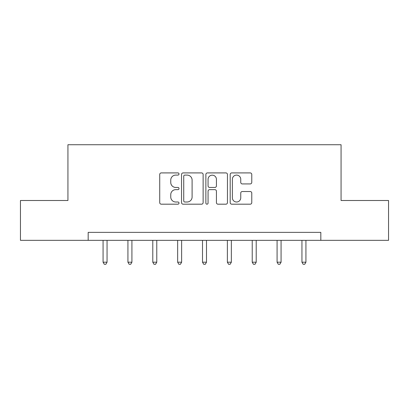 <?xml version="1.0" encoding="UTF-8"?>
<svg xmlns="http://www.w3.org/2000/svg" width="409" height="409" viewBox="0 0 409 409"><rect width="100%" height="100%" fill="white"/><g stroke="black" fill="none" stroke-linecap="round" stroke-linejoin="round"><path stroke-width="0.61" d="M179.004 174.004A1.094 1.094 0 0 0 177.91 172.91L161.289 172.91A1.564 1.564 0 0 0 159.725 174.474L159.725 202.624A1.564 1.564 0 0 0 161.289 204.188L177.91 204.188A1.094 1.094 0 0 0 179.004 203.094A1.094 1.094 0 0 0 177.91 202L175.758 202A5.005 5.005 0 0 1 170.752 196.995L170.752 194.648A5.005 5.005 0 0 1 175.758 189.643L177.91 189.643A1.094 1.094 0 0 0 179.004 188.549A1.094 1.094 0 0 0 177.91 187.455L175.758 187.455A5.005 5.005 0 0 1 170.752 182.45L170.752 180.103A5.005 5.005 0 0 1 175.758 175.098L177.91 175.098A1.094 1.094 0 0 0 179.004 174.004M250.211 183.932A1.564 1.564 0 0 0 251.775 182.373L251.775 174.474A1.564 1.564 0 0 0 250.211 172.91L231.755 172.91A1.564 1.564 0 0 0 230.19 174.474L230.19 202.624A1.564 1.564 0 0 0 231.755 204.188L250.211 204.188A1.564 1.564 0 0 0 251.775 202.624L251.775 193.084A1.564 1.564 0 0 0 250.211 191.519L242.312 191.519A1.564 1.564 0 0 0 240.748 193.084L240.748 197.818A4.182 4.182 0 0 1 236.566 202A4.182 4.182 0 0 1 232.378 197.818L232.378 179.28A4.182 4.182 0 0 1 236.566 175.098A4.182 4.182 0 0 1 240.748 179.28L240.748 182.373A1.564 1.564 0 0 0 242.312 183.932L250.211 183.932M88.175 240.339L20.45 240.339L20.45 200.502L67.935 200.502L67.935 144.73L341.065 144.73L341.065 200.502L388.55 200.502L388.55 240.339L320.825 240.339L320.825 232.368L88.175 232.368L88.175 240.339L320.825 240.339M203.13 174.474A1.564 1.564 0 0 0 201.565 172.91L183.109 172.91A1.564 1.564 0 0 0 181.545 174.474L181.545 202.624A1.564 1.564 0 0 0 183.109 204.188L201.565 204.188A1.564 1.564 0 0 0 203.13 202.624L203.13 174.474M207.435 172.91L225.891 172.91A1.564 1.564 0 0 1 227.455 174.474L227.455 202.624A1.564 1.564 0 0 1 225.891 204.188L217.992 204.188A1.564 1.564 0 0 1 216.427 202.624L216.427 191.207A1.564 1.564 0 0 0 214.863 189.643L209.623 189.643A1.564 1.564 0 0 0 208.058 191.207L208.058 203.094A1.094 1.094 0 0 1 206.964 204.188A1.094 1.094 0 0 1 205.87 203.094L205.87 174.474A1.564 1.564 0 0 1 207.435 172.91M184.832 175.098A1.094 1.094 0 0 0 183.738 176.192L183.738 200.906A1.094 1.094 0 0 0 184.832 202L187.097 202A5.005 5.005 0 0 0 192.102 196.995L192.102 180.103A5.005 5.005 0 0 0 187.097 175.098L184.832 175.098M216.427 179.362A4.182 4.182 0 0 0 212.24 175.175A4.182 4.182 0 0 0 208.058 179.362L208.058 185.891A1.564 1.564 0 0 0 209.623 187.455L214.863 187.455A1.564 1.564 0 0 0 216.427 185.891L216.427 179.362M103.073 240.339L103.073 262.2L107.056 262.2L107.056 240.339M107.056 262.2L105.859 264.27L104.269 264.27L103.073 262.2M127.93 240.339L127.93 262.2L131.918 262.2L131.918 240.339M131.918 262.2L130.722 264.27L129.126 264.27L127.93 262.2M152.792 240.339L152.792 262.2L156.775 262.2L156.775 240.339M156.775 262.2L155.578 264.27L153.983 264.27L152.792 262.2M177.649 240.339L177.649 262.2L181.632 262.2L181.632 240.339M181.632 262.2L180.441 264.27L178.845 264.27L177.649 262.2M202.506 240.339L202.506 262.2L206.494 262.2L206.494 240.339M206.494 262.2L205.298 264.27L203.702 264.27L202.506 262.2M227.368 240.339L227.368 262.2L231.351 262.2L231.351 240.339M231.351 262.2L230.155 264.27L228.559 264.27L227.368 262.2M252.225 240.339L252.225 262.2L256.208 262.2L256.208 240.339M256.208 262.2L255.017 264.27L253.422 264.27L252.225 262.2M277.082 240.339L277.082 262.2L281.07 262.2L281.07 240.339M281.07 262.2L279.874 264.27L278.278 264.27L277.082 262.2M301.944 240.339L301.944 262.2L305.927 262.2L305.927 240.339M305.927 262.2L304.731 264.27L303.141 264.27L301.944 262.2"/></g></svg>
